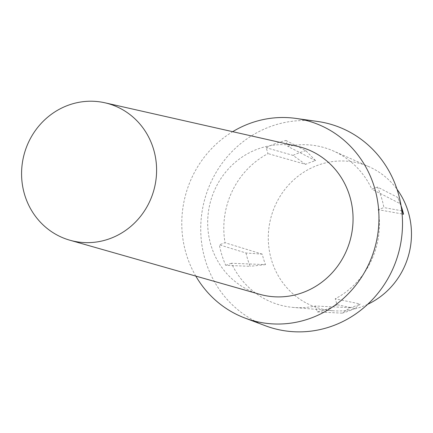 <?xml version="1.0" encoding="UTF-8"?>
<svg xmlns="http://www.w3.org/2000/svg" width="433" height="433" viewBox="0 0 433 433"><rect width="100%" height="100%" fill="white"/><g stroke="black" fill="none" stroke-linecap="round" stroke-linejoin="round"><path stroke-width="0.32" stroke-dasharray="2.17 1.62" d="M401.483 208.452A84.164 79.834 -75.7 0 0 400.249 204.084A84.164 79.834 -75.7 0 0 398.544 199.153A84.164 79.834 -75.7 0 0 397.9 197.524L377.495 187.061A87.991 83.466 104.3 0 1 383.887 207.58L378.193 209.664A81.756 77.55 104.3 0 1 335.239 298.792L360.267 304.015L355.011 308.448L337.08 304.702L335.239 298.792M297.422 146.327A76.376 72.446 -75.7 0 0 227.049 170.45A76.376 72.446 -75.7 0 0 211.207 246.031A76.376 72.446 -75.7 0 0 259.648 294.278M246.009 252.996A84.164 79.834 -75.7 0 0 247.817 259.757A84.164 79.834 -75.7 0 0 250.16 266.317L225.75 265.337A87.991 83.466 104.3 0 1 221.94 255.302A87.991 83.466 104.3 0 1 219.358 244.813L246.009 252.996L262.263 254.155A76.408 72.479 -75.7 0 0 263.708 259.459A76.408 72.479 -75.7 0 0 265.521 264.623L231.444 263.259A81.756 77.55 104.3 0 0 293.45 307.441A81.756 77.55 104.3 0 0 315.478 306.007L317.319 311.922A87.991 83.466 104.3 0 0 337.08 304.702M367.66 304.318A75.218 71.348 104.3 0 1 332.36 310.715A75.218 71.348 104.3 0 1 271.762 260.845A75.218 71.348 104.3 0 1 292.053 181.449A75.218 71.348 104.3 0 1 369.111 166.759A75.218 71.348 104.3 0 1 397.029 189.297M402.1 213.951L378.193 209.664M317.319 311.922L342.184 313.135L350.189 307.695A76.408 72.479 -75.7 0 0 360.267 304.015M350.189 307.695L315.478 306.007M195.808 276.092A103.584 98.259 104.3 0 1 186.563 255.032A103.584 98.259 104.3 0 1 232.678 131.686M265.348 325.74A106.004 100.553 104.3 0 1 205.626 261.256A106.004 100.553 104.3 0 1 317.508 121.451M377.495 187.061L371.801 189.14A81.756 77.55 104.3 0 0 333.394 150.976A81.756 77.55 104.3 0 0 287.772 146.386L285.926 140.476A87.991 83.466 104.3 0 0 266.165 147.691L268.011 153.607A81.756 77.55 104.3 0 0 225.052 242.734L219.358 244.813M225.75 265.337L231.444 263.259M262.263 254.155L225.052 242.734M285.926 140.476L305.877 150.706L315.625 160.675A76.408 72.479 -75.7 0 0 305.541 164.356L268.011 153.607M315.625 160.675L287.772 146.386M401.099 205.913A76.408 72.479 -75.7 0 0 400.552 204.436A76.408 72.479 -75.7 0 0 400.287 203.743L371.801 189.14M400.287 203.743L397.9 197.524M402.051 210.844L383.887 207.58M305.541 164.356L293.049 155.393L266.165 147.691M305.877 150.706A84.164 79.834 -75.7 0 0 293.049 155.393M265.521 264.623L250.16 266.317M342.184 313.135A84.164 79.834 -75.7 0 0 355.011 308.448M332.36 310.715L293.45 307.441M369.111 166.759L333.394 150.976M400.552 204.436L398.544 199.153"/><path stroke-width="0.65" d="M401.483 208.452A84.164 79.834 -75.7 0 1 402.051 210.844L403.551 214.216A76.408 72.479 -75.7 0 0 402.1 208.912A76.408 72.479 -75.7 0 0 401.099 205.913M24.849 195.397A70.936 67.283 -75.7 0 0 69.843 240.207A70.936 67.283 -75.7 0 0 137.391 220.045A70.936 67.283 -75.7 0 0 153.325 148.476A70.936 67.283 -75.7 0 0 104.927 102.794A70.936 67.283 -75.7 0 0 39.565 125.197A70.936 67.283 -75.7 0 0 24.849 195.397M69.843 240.207L259.648 294.278A76.376 72.446 -75.7 0 0 332.376 272.574A76.376 72.446 -75.7 0 0 349.534 195.51A76.376 72.446 -75.7 0 0 297.422 146.327L104.927 102.794M397.029 189.297A75.218 71.348 104.3 0 1 408 211.088A75.218 71.348 104.3 0 1 367.66 304.318M403.551 214.216L402.1 213.951M232.678 131.686A103.584 98.259 104.3 0 1 295.891 118.415A103.584 98.259 104.3 0 1 374.177 186.515A103.584 98.259 104.3 0 1 348.143 293.947A103.584 98.259 104.3 0 1 244.926 318.044A103.584 98.259 104.3 0 1 195.808 276.092M295.891 118.415L317.508 121.451A106.004 100.553 104.3 0 1 397.618 191.137A106.004 100.553 104.3 0 1 370.978 301.081A106.004 100.553 104.3 0 1 265.348 325.74L244.926 318.044M402.051 210.844L401.781 210.795"/></g></svg>
